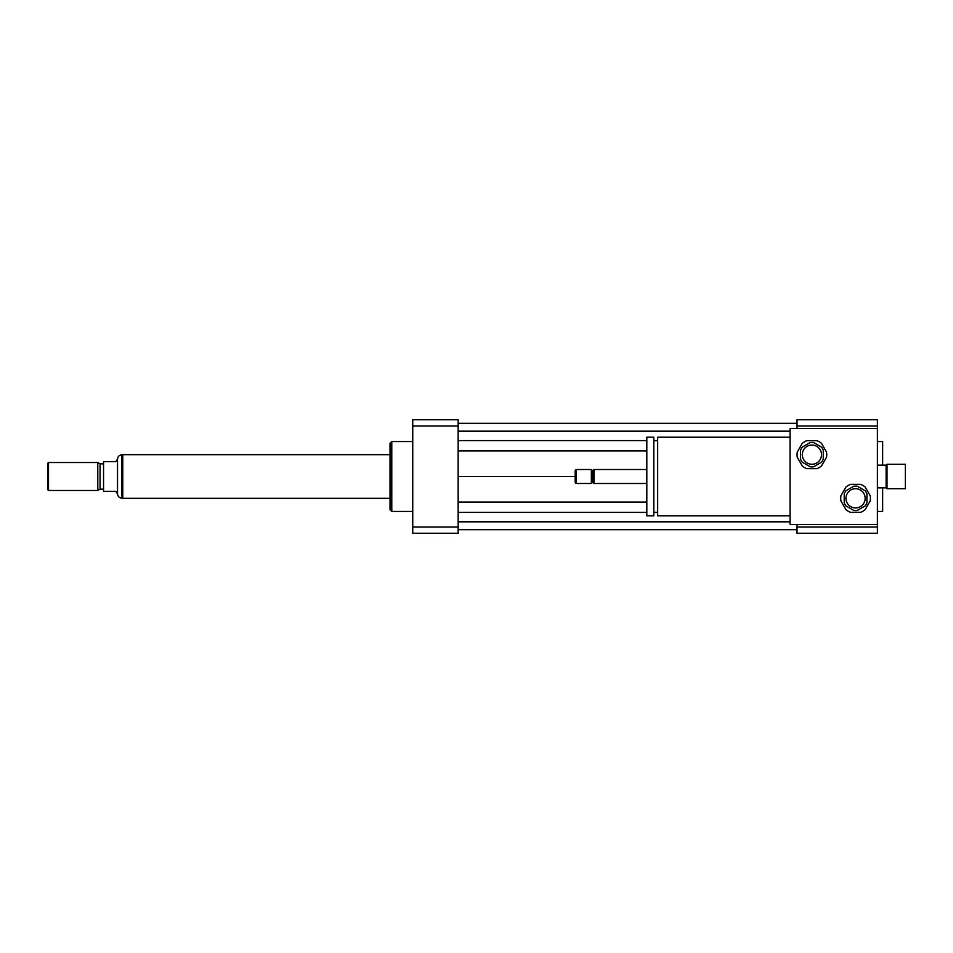 <?xml version="1.0" encoding="UTF-8"?>
<svg xmlns="http://www.w3.org/2000/svg" width="953" height="953" viewBox="0 0 953 953"><rect width="100%" height="100%" fill="white"/><g stroke="black" fill="none" stroke-linecap="round" stroke-linejoin="round"><path stroke-width="1.43" d="M905.35 488.722L905.35 464.278L887.005 464.278L887.005 488.722L905.35 488.722M887.005 488.722L886.135 487.853L886.135 465.147L887.005 464.278M790.061 515.799L657.653 515.799L657.653 437.201L790.061 437.201M657.653 512.309L653.806 512.309M653.806 515.799L653.806 437.201L646.813 437.201L646.813 515.799L653.806 515.799M646.813 483.493L593.981 483.493L593.981 469.507L646.813 469.507M593.981 483.493L592.671 482.182L592.671 470.818L593.981 469.507M591.36 483.493L591.36 469.507L576.065 469.507L576.065 483.493L591.36 483.493L592.671 482.182M576.065 483.493L575.195 482.611L575.195 470.389L576.065 469.507M877.403 524.543L790.061 524.543L790.061 428.457L877.403 428.457L877.403 527.009L797.042 527.009L797.042 524.543M877.403 428.457L877.403 419.725L797.042 419.725L797.042 425.991L877.403 425.991M797.042 428.457L797.042 425.991M877.403 511.439L882.645 511.439L882.645 487.853M882.645 465.147L882.645 441.561L877.403 441.561M877.403 527.009L877.403 533.275L797.042 533.275L797.042 527.009M412.744 511.439L391.778 511.439L391.778 441.561L412.744 441.561M391.778 511.439L390.027 509.688L390.027 443.312L391.778 441.561M458.155 419.725L458.155 533.275L412.744 533.275L412.744 419.725L458.155 419.725M458.155 425.991L412.744 425.991M458.155 527.009L412.744 527.009M458.155 440.596L646.813 440.596M653.806 440.596L657.653 440.596M458.155 450.912L646.813 450.912M458.155 431.173L790.061 431.173M458.155 423.311L797.042 423.311M458.155 476.5L575.195 476.5M458.155 529.689L797.042 529.689M458.155 521.827L790.061 521.827M458.155 512.404L646.813 512.404M653.806 512.404L657.653 512.404M458.155 502.088L646.813 502.088M117.529 493.964L117.529 459.036L115.778 461.657L103.543 461.657L103.543 491.343L115.778 491.343L117.529 493.964C117.874 496.513 119.328 497.907 121.889 498.157L121.889 454.843L122.758 454.843M48.52 462.527L47.65 463.396L47.65 489.604L48.52 490.473L97.79 490.473L97.79 462.527L48.52 462.527L48.52 490.473M97.79 462.527L100.053 463.837L100.053 489.163L97.79 490.473M100.053 463.837L103.543 463.837M390.027 454.664L122.758 454.664L122.758 498.336L390.027 498.336M853.817 486.233L845.954 490.771A12.222 12.222 0 0 0 844.215 493.797L844.215 502.874A12.222 12.222 0 0 0 845.954 505.9L853.817 510.439A12.222 12.222 0 0 0 857.307 510.439L865.169 505.9A12.222 12.222 0 0 0 866.92 502.874L866.92 493.797A12.222 12.222 0 0 0 865.169 490.771L857.307 486.233A12.222 12.222 0 0 0 853.817 486.233M850.552 512.309L860.583 512.309A14.843 14.843 0 0 0 865.157 509.664L870.172 500.98A14.843 14.843 0 0 0 870.172 495.691L865.157 487.007A14.843 14.843 0 0 0 860.583 484.362L850.552 484.362A14.843 14.843 0 0 0 845.966 487.007L840.951 495.691A14.843 14.843 0 0 0 840.951 500.98L845.966 509.664A14.843 14.843 0 0 0 850.552 512.309M855.568 488.722A9.613 9.613 0 0 1 863.883 503.136A9.613 9.613 0 0 1 847.241 503.136A9.613 9.613 0 0 1 855.568 488.722M810.145 442.561L802.283 447.1A12.222 12.222 0 0 0 800.544 450.126L800.544 459.203A12.222 12.222 0 0 0 802.283 462.229L810.145 466.767A12.222 12.222 0 0 0 813.636 466.767L821.498 462.229A12.222 12.222 0 0 0 823.249 459.203L823.249 450.126A12.222 12.222 0 0 0 821.498 447.1L813.636 442.561A12.222 12.222 0 0 0 810.145 442.561M806.881 468.638L816.912 468.638A14.843 14.843 0 0 0 821.486 465.993L826.501 457.309A14.843 14.843 0 0 0 826.501 452.02L821.486 443.336A14.843 14.843 0 0 0 816.912 440.691L806.881 440.691A14.843 14.843 0 0 0 802.295 443.336L797.28 452.02A14.843 14.843 0 0 0 797.28 457.309L802.295 465.993A14.843 14.843 0 0 0 806.881 468.638M811.896 445.051A9.613 9.613 0 0 1 820.211 459.465A9.613 9.613 0 0 1 803.57 459.465A9.613 9.613 0 0 1 811.896 445.051M886.135 465.147L877.403 465.147M886.135 487.853L877.403 487.853M657.653 440.691L653.806 440.691M592.671 470.818L591.36 469.507M117.529 459.036C117.862 456.475 119.316 455.081 121.889 454.843M121.889 498.157L122.758 498.157M100.053 489.163L103.543 489.163"/></g></svg>
